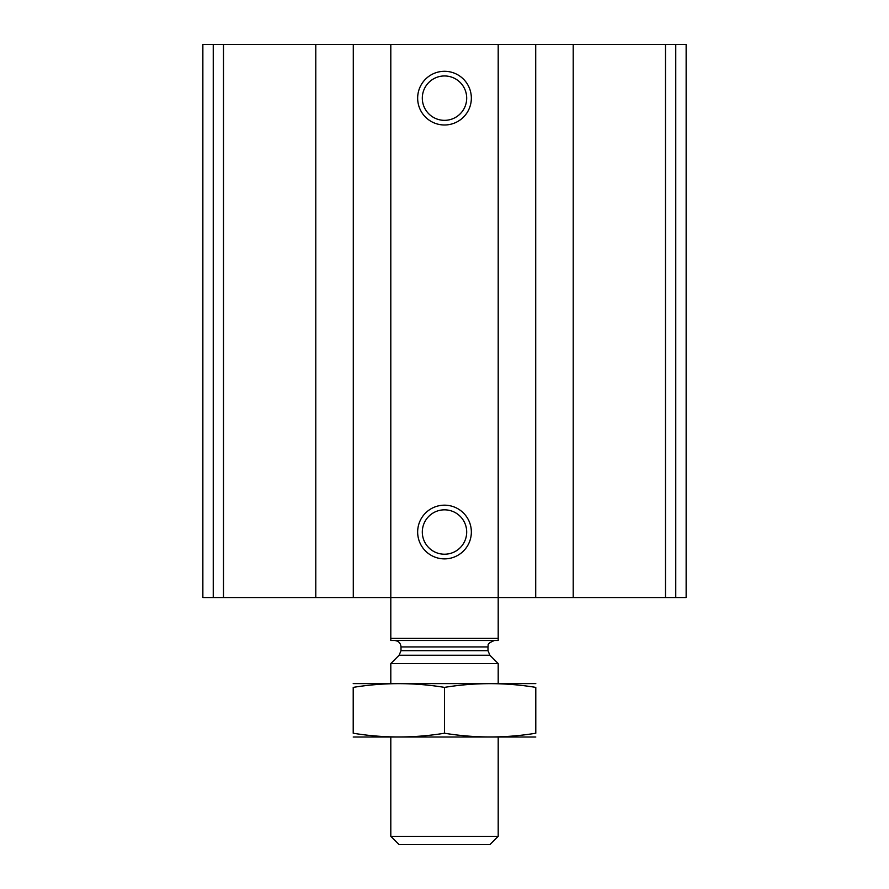 <?xml version="1.0" encoding="UTF-8"?>
<svg xmlns="http://www.w3.org/2000/svg" width="889" height="889" viewBox="0 0 889 889"><rect width="100%" height="100%" fill="white"/><g stroke="black" fill="none" stroke-linecap="round" stroke-linejoin="round"><path stroke-width="1.33" d="M573.216 597.541L202.859 597.541L202.859 44.45L202.859 597.541L202.859 44.45L686.141 44.45L686.141 597.541L573.216 597.541L573.216 44.45M202.859 597.541L202.859 44.45L202.859 597.541M444.5 71.298A26.848 26.848 0 0 1 467.747 111.57A26.848 26.848 0 0 1 421.253 111.57A26.848 26.848 0 0 1 444.5 71.298M444.5 505.174A26.848 26.848 0 0 1 467.747 545.457A26.848 26.848 0 0 1 421.253 545.457A26.848 26.848 0 0 1 444.5 505.174M444.5 509.83A22.203 22.203 0 0 1 463.725 543.123A22.203 22.203 0 0 1 425.275 543.123A22.203 22.203 0 0 1 444.5 509.83M444.5 75.954A22.203 22.203 0 0 1 463.725 109.247A22.203 22.203 0 0 1 425.275 109.247A22.203 22.203 0 0 1 444.5 75.954M498.196 638.346L390.804 638.346L390.804 640.502L498.196 640.502L498.196 44.45M390.804 638.346L390.804 44.45M498.196 836.316L390.804 836.316L399.039 844.55L489.961 844.55L498.196 836.316L498.196 737.159M390.804 683.452L390.804 663.561L498.196 663.561L498.196 683.452M390.804 836.316L390.804 737.159M394.56 640.502C398.472 640.88 400.628 643.025 401.006 646.936L401.006 650.681L399.117 655.237L390.804 663.561M353.211 737.014L535.789 737.014M535.789 733.225C535.789 738.203 535.789 738.203 535.789 733.225C505.363 738.203 474.926 738.203 444.5 733.225C414.074 738.203 383.637 738.203 353.211 733.225C353.211 738.203 353.211 738.203 353.211 733.225L353.211 687.386C353.211 682.408 353.211 682.408 353.211 687.386C383.637 682.408 414.074 682.408 444.5 687.386C474.926 682.408 505.363 682.408 535.789 687.386C535.789 682.408 535.789 682.408 535.789 687.386L535.789 733.225M444.5 733.225L444.5 687.386M353.211 683.597L535.789 683.597M213.249 597.541L213.249 44.45M675.751 597.541L675.751 44.45M665.505 597.541L665.505 44.45M535.711 597.541L535.711 44.45M353.289 597.541L353.289 44.45M315.784 597.541L315.784 44.45M223.495 597.541L223.495 44.45M399.117 655.237L489.883 655.237L498.196 663.561M401.006 650.681L487.994 650.681L489.883 655.237M401.006 646.936L487.994 646.936L488.161 645.492C487.628 644.058 489.717 642.391 494.44 640.502M487.994 650.681L487.994 646.936"/></g></svg>
